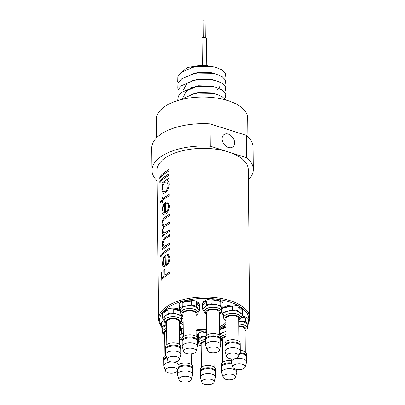 <?xml version="1.0" encoding="UTF-8"?>
<svg xmlns="http://www.w3.org/2000/svg" width="405" height="405" viewBox="0 0 405 405"><rect width="100%" height="100%" fill="white"/><g stroke="black" fill="none" stroke-linecap="round" stroke-linejoin="round"><path stroke-width="0.61" d="M238.828 356.339L240.19 351.737A7.599 3.589 179.4 0 0 240.261 351.221L240.211 346.29A7.599 3.589 179.4 0 0 229.22 343.182A7.599 3.589 179.4 0 0 225.013 346.447L225.069 351.378A7.599 3.589 179.4 0 0 225.15 351.894L226.608 356.466A6.176 2.916 179.4 0 0 227.19 357.326A6.176 2.916 179.4 0 0 235.467 358.572A6.176 2.916 179.4 0 0 238.828 356.339A6.176 2.916 179.4 0 0 238.236 354.633A6.176 2.916 179.4 0 0 229.959 353.393A6.176 2.916 179.4 0 0 226.608 356.466M179.445 359.513L180.802 354.912A7.599 3.589 179.4 0 0 180.878 354.395L180.827 349.464A7.599 3.589 179.4 0 0 177.42 346.518A7.599 3.589 179.4 0 0 169.614 346.417A7.599 3.589 179.4 0 0 165.63 349.626L165.68 354.557A7.599 3.589 179.4 0 0 165.766 355.069L167.224 359.64A6.176 2.916 179.4 0 0 169.923 361.619A6.176 2.916 179.4 0 0 178.478 360.728A6.176 2.916 179.4 0 0 179.445 359.513A6.176 2.916 179.4 0 0 176.737 356.699A6.176 2.916 179.4 0 0 168.181 357.59A6.176 2.916 179.4 0 0 167.224 359.64M191.266 379.586A6.176 2.916 179.4 0 0 189.398 377.08A6.176 2.916 179.4 0 0 180.67 377.257A6.176 2.916 179.4 0 0 179.045 379.713A6.176 2.916 179.4 0 0 180.898 381.378A6.176 2.916 179.4 0 0 189.626 381.201A6.176 2.916 179.4 0 0 191.266 379.586L192.623 374.984A7.599 3.589 179.4 0 0 192.699 374.468L192.648 369.537A7.599 3.589 179.4 0 0 187.849 366.257A7.599 3.589 179.4 0 0 179.536 367.188A7.599 3.589 179.4 0 0 178.382 367.948M219.414 350.188L220.776 345.587A7.599 3.589 179.4 0 0 220.846 345.07L220.796 340.139A7.599 3.589 179.4 0 0 214.726 336.687A7.599 3.589 179.4 0 0 206.231 338.843A7.599 3.589 179.4 0 0 205.603 340.296L205.654 345.227A7.599 3.589 179.4 0 0 205.74 345.743L207.193 350.315A6.176 2.916 179.4 0 0 210.838 352.527A6.176 2.916 179.4 0 0 218.963 350.948A6.176 2.916 179.4 0 0 219.414 350.188A6.176 2.916 179.4 0 0 215.764 347.136A6.176 2.916 179.4 0 0 207.638 348.715A6.176 2.916 179.4 0 0 207.193 350.315M231.857 363.882A7.599 3.589 179.4 0 0 221.53 367.335L221.581 372.266A7.599 3.589 179.4 0 0 221.662 372.782L223.12 377.354A6.176 2.916 179.4 0 0 224.264 378.645A6.176 2.916 179.4 0 0 232.9 379.186A6.176 2.916 179.4 0 0 235.34 377.227A6.176 2.916 179.4 0 0 234.191 375.096A6.176 2.916 179.4 0 0 225.555 374.554A6.176 2.916 179.4 0 0 223.12 377.354M214.073 382.188L215.435 377.587A7.599 3.589 179.4 0 0 215.49 377.308A7.599 3.589 179.4 0 0 215.506 377.07L215.455 372.139A7.599 3.589 179.4 0 0 208.069 368.631A7.599 3.589 179.4 0 0 200.273 372.063A7.599 3.589 179.4 0 0 200.257 372.301L200.313 377.232A7.599 3.589 179.4 0 0 200.394 377.743L201.852 382.32A6.176 2.916 179.4 0 0 207.583 384.75A6.176 2.916 179.4 0 0 214.073 382.188A6.176 2.916 179.4 0 0 214.118 381.961A6.176 2.916 179.4 0 0 208.337 378.918A6.176 2.916 179.4 0 0 201.796 381.707A6.176 2.916 179.4 0 0 201.852 382.32M195.959 351.439L197.321 346.837A7.599 3.589 179.4 0 0 197.397 346.321L197.346 341.39A7.599 3.589 179.4 0 0 197.032 340.392A7.599 3.589 179.4 0 0 188.639 337.927A7.599 3.589 179.4 0 0 182.149 341.552L182.199 346.483A7.599 3.589 179.4 0 0 182.285 346.999L183.743 351.57A6.176 2.916 179.4 0 0 183.926 351.96A6.176 2.916 179.4 0 0 191.6 353.869A6.176 2.916 179.4 0 0 195.959 351.439A6.176 2.916 179.4 0 0 195.767 350.209A6.176 2.916 179.4 0 0 188.092 348.3A6.176 2.916 179.4 0 0 183.743 351.57M177.587 370.631A6.176 2.916 179.4 0 0 177.608 369.892A6.176 2.916 179.4 0 0 170.773 367.381A6.176 2.916 179.4 0 0 165.341 370.656A6.176 2.916 179.4 0 0 165.367 370.757A6.176 2.916 179.4 0 0 172.171 373.167A6.176 2.916 179.4 0 0 177.587 370.631L178.949 366.029A7.599 3.589 179.4 0 0 179.02 365.512L178.969 360.582A7.599 3.589 179.4 0 0 178.949 360.323M245.116 367.016A6.176 2.916 179.4 0 0 240.443 363.811A6.176 2.916 179.4 0 0 233.002 366.029A6.176 2.916 179.4 0 0 232.895 367.143A6.176 2.916 179.4 0 0 237.563 369.512A6.176 2.916 179.4 0 0 245.005 367.294A6.176 2.916 179.4 0 0 245.116 367.016L246.478 362.414A7.599 3.589 179.4 0 0 246.549 361.898L246.498 356.967A7.599 3.589 179.4 0 0 240.676 353.54A7.599 3.589 179.4 0 0 239.674 353.469M166.663 357.883A7.599 3.589 179.4 0 0 163.777 360.739L163.828 365.669A7.599 3.589 179.4 0 0 163.914 366.186L165.367 370.757M223.935 312.047L223.894 308.033A10.13 4.789 179.4 0 1 227.716 306.428A10.13 4.789 179.4 0 1 232.673 305.891L232.713 309.911L223.935 312.047A10.13 4.789 179.4 0 0 222.158 314.574L222.117 310.554A10.13 4.789 179.4 0 0 222.107 310.782A10.13 4.789 179.4 0 0 222.122 311.015M248.65 320.547A44.575 21.065 179.4 0 0 240.479 306.939A10.13 4.789 179.4 0 0 227.711 305.537A10.13 4.789 179.4 0 0 222.952 307.937M222.558 308.438A10.13 4.789 179.4 0 0 222.097 309.891L222.107 310.782M241.046 317.505L241.015 314.604A8.738 4.131 179.4 0 0 228.379 311.03A8.738 4.131 179.4 0 0 223.545 314.786L223.575 317.687A8.738 4.131 -0.6 0 1 228.41 313.936A8.738 4.131 -0.6 0 1 241.046 317.505A8.738 4.131 -0.6 0 1 239.709 319.732L238.793 320.431A7.472 3.529 179.4 0 0 237.765 316.249A7.472 3.529 179.4 0 0 228.987 315.581A7.472 3.529 179.4 0 0 225.889 320.558L224.957 319.889A8.738 4.131 -0.6 0 1 223.575 317.687M238.97 341.268L238.778 318.649A6.455 3.053 179.4 0 0 229.443 316.006A6.455 3.053 179.4 0 0 225.869 318.786L226.147 341.405M240.15 345.865A7.599 3.589 179.4 0 0 240.2 345.435L240.175 343.187A7.599 3.589 179.4 0 0 229.19 340.078A7.599 3.589 179.4 0 0 224.983 343.344L225.008 345.597A7.599 3.589 179.4 0 0 225.064 346.022M240.2 345.435A7.599 3.589 179.4 0 0 229.215 342.331A7.599 3.589 179.4 0 0 225.008 345.597M240.261 351.221A7.599 3.589 179.4 0 0 229.276 348.113A7.599 3.589 179.4 0 0 225.069 351.378M202.434 65.337L202.151 38.379A2.152 1.018 -0.6 0 1 202.53 37.797A2.152 1.018 -0.6 0 1 204.935 37.382A2.152 1.018 -0.6 0 1 206.454 38.333L206.742 65.64M203.33 37.457L203.153 20.513A0.962 0.456 -0.6 0 1 203.325 20.25A0.962 0.456 -0.6 0 1 204.398 20.063A0.962 0.456 -0.6 0 1 205.077 20.493L205.254 37.437M179.921 309.481A10.13 4.789 179.4 0 0 178.438 308.924A10.13 4.789 179.4 0 0 163.63 311.05A44.575 21.065 179.4 0 0 160.866 324.78M180.686 310.757A10.13 4.789 179.4 0 0 178.448 309.815A10.13 4.789 179.4 0 0 173.659 309.076L180.691 311.217M181.87 314.822L181.88 315.586L173.699 313.095L173.659 309.076M181.648 319.14L182.994 318.168A10.13 4.789 179.4 0 0 183.025 317.768A10.13 4.789 179.4 0 0 181.88 315.586M181.663 320.684L181.632 317.783A8.738 4.131 179.4 0 0 177.719 314.391A8.738 4.131 179.4 0 0 168.743 314.275A8.738 4.131 179.4 0 0 164.162 317.966L164.192 320.866A8.738 4.131 -0.6 0 1 168.774 317.176A8.738 4.131 -0.6 0 1 177.749 317.292A8.738 4.131 -0.6 0 1 181.663 320.684A8.738 4.131 -0.6 0 1 180.326 322.912L179.41 323.605A7.472 3.529 179.4 0 0 177.061 318.912A7.472 3.529 179.4 0 0 167.791 319.373A7.472 3.529 179.4 0 0 166.506 323.737L165.574 323.063A8.738 4.131 -0.6 0 1 164.192 320.866M179.587 344.447L179.395 321.823A6.455 3.053 179.4 0 0 176.504 319.317A6.455 3.053 179.4 0 0 169.867 319.231A6.455 3.053 179.4 0 0 166.485 321.96L166.764 344.584M180.767 349.039A7.599 3.589 179.4 0 0 180.817 348.614L180.792 346.361A7.599 3.589 179.4 0 0 177.39 343.415A7.599 3.589 179.4 0 0 169.584 343.313A7.599 3.589 179.4 0 0 165.599 346.523L165.62 348.771A7.599 3.589 179.4 0 0 165.68 349.196M180.817 348.614A7.599 3.589 179.4 0 0 177.415 345.667A7.599 3.589 179.4 0 0 169.609 345.566A7.599 3.589 179.4 0 0 165.62 348.771M180.878 354.395A7.599 3.589 179.4 0 0 177.476 351.449A7.599 3.589 179.4 0 0 169.67 351.348A7.599 3.589 179.4 0 0 165.68 354.557M183.181 328.308A10.13 4.789 179.4 0 0 180.382 328.728M183.242 333.219A10.13 4.789 179.4 0 0 181.663 333.401L181.622 329.386A10.13 4.789 179.4 0 0 180.392 329.619M183.252 333.882A8.738 4.131 179.4 0 0 179.506 334.672M179.526 337.573A8.738 4.131 -0.6 0 1 182.913 336.823M182.118 338.676A7.472 3.529 179.4 0 0 179.547 339.476M182.123 339.198A6.455 3.053 179.4 0 0 180.078 339.896A6.455 3.053 179.4 0 0 179.552 340.2M192.588 369.112A7.599 3.589 179.4 0 0 192.638 368.682L192.613 366.434A7.599 3.589 179.4 0 0 187.814 363.148A7.599 3.589 179.4 0 0 179.506 364.085A7.599 3.589 179.4 0 0 179.01 364.363M192.638 368.682A7.599 3.589 179.4 0 0 187.839 365.401A7.599 3.589 179.4 0 0 179.531 366.338A7.599 3.589 179.4 0 0 178.711 366.829M192.699 374.468A7.599 3.589 179.4 0 0 187.9 371.188A7.599 3.589 179.4 0 0 179.592 372.119A7.599 3.589 179.4 0 0 177.501 374.625A7.599 3.589 179.4 0 0 177.587 375.141L179.045 379.713M242.367 310.574A10.13 4.789 179.4 0 0 237.983 306.686L242.357 310.802A10.13 4.789 179.4 0 0 242.367 310.574L242.357 309.678A10.13 4.789 179.4 0 0 240.479 306.939A44.575 21.065 179.4 0 0 215.354 298.981A10.13 4.789 179.4 0 0 203.528 301.801A10.13 4.789 179.4 0 0 202.687 303.74L202.697 304.631A10.13 4.789 179.4 0 1 203.538 302.692A10.13 4.789 179.4 0 1 206.651 300.783L206.697 304.798L202.784 309.081A10.13 4.789 179.4 0 0 204.155 311.06M202.784 309.081L202.743 305.066A10.13 4.789 179.4 0 1 202.697 304.631M221.636 311.354L221.606 308.453A8.738 4.131 179.4 0 0 214.625 304.484A8.738 4.131 179.4 0 0 204.854 306.965A8.738 4.131 179.4 0 0 204.13 308.635L204.16 311.536A8.738 4.131 -0.6 0 1 204.884 309.865A8.738 4.131 -0.6 0 1 214.655 307.385A8.738 4.131 -0.6 0 1 221.636 311.354A8.738 4.131 -0.6 0 1 220.912 313.024A8.738 4.131 -0.6 0 1 220.295 313.581L219.383 314.28A7.472 3.529 179.4 0 0 219.763 313.916A7.472 3.529 179.4 0 0 215.89 309.298A7.472 3.529 179.4 0 0 206.059 311.207A7.472 3.529 179.4 0 0 206.474 314.407L205.548 313.738A8.738 4.131 -0.6 0 1 204.16 311.536M219.556 335.117L219.368 312.498A6.455 3.053 179.4 0 0 214.21 309.562A6.455 3.053 179.4 0 0 206.99 311.394A6.455 3.053 179.4 0 0 206.454 312.63L206.737 335.254M220.74 339.714A7.599 3.589 179.4 0 0 220.786 339.284L220.765 337.031A7.599 3.589 179.4 0 0 214.696 333.583A7.599 3.589 179.4 0 0 206.201 335.74A7.599 3.589 179.4 0 0 205.568 337.193L205.593 339.446A7.599 3.589 179.4 0 0 205.649 339.871M220.786 339.284A7.599 3.589 179.4 0 0 214.721 335.836A7.599 3.589 179.4 0 0 206.221 337.988A7.599 3.589 179.4 0 0 205.593 339.446A8.738 4.131 -0.6 0 0 198.835 343.268A8.738 4.131 -0.6 0 0 198.82 343.541A8.738 4.131 -0.6 0 0 200.207 345.738L201.133 346.417M220.846 345.07A7.599 3.589 179.4 0 0 214.782 341.617A7.599 3.589 179.4 0 0 206.282 343.774A7.599 3.589 179.4 0 0 205.654 345.227M225.96 326.096A10.13 4.789 179.4 0 0 221.52 327.377A10.13 4.789 179.4 0 0 219.505 328.784M226.025 331.366L219.581 333.669A10.13 4.789 179.4 0 0 219.545 333.705M219.581 333.669L219.535 329.655A10.13 4.789 179.4 0 1 225.97 326.987M226.025 331.69A8.738 4.131 179.4 0 0 220.062 335.548M222.401 341.455L221.474 340.777A8.738 4.131 -0.6 0 1 220.796 340.185M220.76 336.96A8.738 4.131 -0.6 0 1 226.061 334.591M226.086 336.342A7.472 3.529 179.4 0 0 222.401 341.45M226.091 336.864A6.455 3.053 179.4 0 0 222.38 339.673L222.664 362.293M231.341 360.703A7.599 3.589 179.4 0 0 221.494 364.232L221.52 366.484A7.599 3.589 179.4 0 0 221.576 366.91M231.574 362.986A7.599 3.589 179.4 0 0 221.52 366.484M235.34 377.227L236.702 372.625A7.599 3.589 179.4 0 0 236.773 372.109A7.599 3.589 179.4 0 0 235.285 370.003A7.599 3.589 179.4 0 0 226.78 368.798A7.599 3.589 179.4 0 0 221.581 372.266M196.055 330.358A24.315 11.492 -0.6 0 0 206.504 330.88A24.315 11.492 -0.6 0 0 206.682 330.87A10.13 4.789 179.4 0 0 206.504 330.88A10.13 4.789 179.4 0 0 197.362 335.426A10.13 4.789 179.4 0 0 197.346 335.745L197.351 336.636A10.13 4.789 179.4 0 0 198.339 338.661L198.936 334.029A10.13 4.789 179.4 0 0 197.372 336.322A10.13 4.789 179.4 0 0 197.351 336.636M198.936 334.029L198.977 338.048L198.379 342.681L198.339 338.661M205.791 336.317L203.173 336.261A10.13 4.789 179.4 0 0 198.977 338.048M203.173 336.261L203.128 332.242A10.13 4.789 179.4 0 1 206.692 331.766M205.694 336.525A8.738 4.131 179.4 0 0 198.804 340.367A8.738 4.131 179.4 0 0 198.789 340.64L198.82 343.541M205.613 341.172A7.472 3.529 179.4 0 0 200.11 344.412A7.472 3.529 179.4 0 0 201.133 346.412M205.619 341.673A6.455 3.053 179.4 0 0 201.123 344.432A6.455 3.053 179.4 0 0 201.113 344.635L201.391 367.259M215.399 371.714A7.599 3.589 179.4 0 0 215.43 371.527A7.599 3.589 179.4 0 0 215.445 371.289L215.425 369.036A7.599 3.589 179.4 0 0 208.038 365.528A7.599 3.589 179.4 0 0 200.242 368.96A7.599 3.589 179.4 0 0 200.227 369.198L200.252 371.451A7.599 3.589 179.4 0 0 200.308 371.876M215.445 371.289A7.599 3.589 179.4 0 0 208.064 367.781A7.599 3.589 179.4 0 0 200.267 371.213A7.599 3.589 179.4 0 0 200.252 371.451M215.506 377.07A7.599 3.589 179.4 0 0 208.124 373.562A7.599 3.589 179.4 0 0 200.323 376.994A7.599 3.589 179.4 0 0 200.313 377.232M198.177 312.128A10.13 4.789 179.4 0 0 199.306 310.751L199.265 306.732A10.13 4.789 179.4 0 0 199.503 305.674L199.493 304.783A10.13 4.789 179.4 0 0 199.078 303.451A10.13 4.789 179.4 0 0 185.004 300.601A10.13 4.789 179.4 0 0 179.233 304.995L179.243 305.886A10.13 4.789 179.4 0 0 179.501 306.939M199.503 305.674A10.13 4.789 179.4 0 0 199.088 304.342A10.13 4.789 179.4 0 0 196.481 302.312L199.265 306.732M198.182 312.609L198.151 309.709A8.738 4.131 179.4 0 0 197.792 308.559A8.738 4.131 179.4 0 0 188.138 305.724A8.738 4.131 179.4 0 0 180.681 309.891L180.711 312.792A8.738 4.131 -0.6 0 1 188.168 308.625A8.738 4.131 -0.6 0 1 197.822 311.46A8.738 4.131 -0.6 0 1 198.182 312.609A8.738 4.131 -0.6 0 1 196.845 314.837L195.929 315.53A7.472 3.529 179.4 0 0 196.622 312.756A7.472 3.529 179.4 0 0 187.338 310.448A7.472 3.529 179.4 0 0 182.296 314.877A7.472 3.529 179.4 0 0 183.025 315.662L182.093 314.994A8.738 4.131 -0.6 0 1 181.07 313.941A8.738 4.131 -0.6 0 1 180.711 312.792M196.106 336.373L195.914 313.753A6.455 3.053 179.4 0 0 195.645 312.898A6.455 3.053 179.4 0 0 188.512 310.807A6.455 3.053 179.4 0 0 182.999 313.885L183.283 336.509M197.286 340.964A7.599 3.589 179.4 0 0 197.336 340.539L197.311 338.286A7.599 3.589 179.4 0 0 196.997 337.289A7.599 3.589 179.4 0 0 188.603 334.824A7.599 3.589 179.4 0 0 182.118 338.448L182.139 340.701A7.599 3.589 179.4 0 0 182.199 341.126M197.336 340.539A7.599 3.589 179.4 0 0 197.022 339.542A7.599 3.589 179.4 0 0 188.629 337.076A7.599 3.589 179.4 0 0 182.139 340.701M197.397 346.321A7.599 3.589 179.4 0 0 197.083 345.323A7.599 3.589 179.4 0 0 188.69 342.858A7.599 3.589 179.4 0 0 182.199 346.483M183.146 325.392A24.315 11.492 -0.6 0 1 180.751 322.719A10.13 4.789 179.4 0 0 180.686 322.608A24.315 11.492 -0.6 0 0 180.751 322.719A10.13 4.789 179.4 0 1 181.121 323.97L181.131 324.866A10.13 4.789 179.4 0 0 180.265 322.957M179.805 331.32A10.13 4.789 179.4 0 0 180.402 330.738L180.362 326.724A10.13 4.789 179.4 0 0 181.131 324.866M179.471 330.683A8.738 4.131 -0.6 0 1 179.81 331.796L179.779 328.895A8.738 4.131 179.4 0 0 179.445 327.792M179.81 331.796A8.738 4.131 -0.6 0 1 179.491 332.925M166.42 357.124A7.599 3.589 179.4 0 0 163.767 359.888A7.599 3.589 179.4 0 0 163.822 360.313M179.02 365.512A7.599 3.589 179.4 0 0 173.117 362.075M171.831 362.004A7.599 3.589 179.4 0 0 170.566 362.029A7.599 3.589 179.4 0 0 163.828 365.669M186.74 83.997L183.541 89.596M224.962 98.977L225.813 93.773L222.294 90.047L215.662 87.298L210.605 86.26L198.511 86.169L196.653 86.503L186.811 90.69L183.612 96.294M224.755 78.889L225.6 73.69L222.082 69.959L215.455 67.21L207.947 65.818A18.235 8.616 179.4 0 0 200.576 65.357L198.293 65.635L190.77 67.726M207.947 65.818L198.298 66.081L195.433 66.643M215.288 73.847L212.007 72.753L198.364 72.328L190.841 74.424M224.821 85.587L225.671 80.382L222.153 76.656L215.526 73.907L210.468 72.865L198.369 72.778L194.314 73.563L181.642 78.823L177.891 83.4L177.77 88.315L178.271 89.424M215.359 80.539L212.078 79.451L198.435 79.026L190.912 81.121M216.756 90.168L218.098 89.227M218.963 88.376L219.971 85.87M224.891 92.284L225.742 87.08L222.223 83.349L215.597 80.605L210.539 79.562L198.44 79.471L194.385 80.261L181.713 85.516L177.962 90.097L177.841 95.008L178.342 96.122M215.43 87.237L212.149 86.149L198.506 85.723L190.983 87.814M215.5 93.935L212.215 92.841L198.577 92.416L191.054 94.512M225.625 99.949L222.011 96.522L215.733 93.995L212.939 93.373L210.676 92.953L198.582 92.866L195.716 93.423M156.689 137.649L156.492 119.065A45.588 21.541 -0.6 0 1 164.516 106.687A45.588 21.541 -0.6 0 1 215.495 97.889A45.588 21.541 -0.6 0 1 247.663 118.113L247.86 136.693M222.917 304.854A10.13 4.789 179.4 0 0 222.958 304.418L222.947 303.527A10.13 4.789 179.4 0 0 215.354 298.981A44.575 21.065 179.4 0 0 185.004 300.601A44.575 21.065 179.4 0 0 167.457 307.825A44.575 21.065 179.4 0 0 163.63 311.05A10.13 4.789 179.4 0 0 162.714 313.07L162.764 317.981A10.13 4.789 179.4 0 0 163.914 320.158L164.182 320.244M161.013 325.853A45.588 21.541 -0.6 0 1 158.588 319.049A45.588 21.541 -0.6 0 1 166.612 306.666A45.588 21.541 -0.6 0 1 217.591 297.872A45.588 21.541 -0.6 0 1 249.758 318.092A45.588 21.541 -0.6 0 1 248.331 323.565M197.331 340.332A44.575 21.065 179.4 0 0 198.354 340.392M199.28 308.245A24.315 11.492 -0.6 0 1 202.773 308.002M221.636 311.318A24.315 11.492 -0.6 0 1 222.127 311.561M225.934 324.415A24.315 11.492 -0.6 0 1 224.213 325.807A24.315 11.492 -0.6 0 1 221.52 327.377A24.315 11.492 -0.6 0 1 219.5 328.263M219.485 326.744A23.303 11.011 179.4 0 0 223.373 324.653A23.303 11.011 179.4 0 0 225.909 322.355M161.048 257.038L160.572 256.355L161.023 254.431L161.438 255.125L160.952 257.023L160.476 256.34L161.149 254.284M160.881 272.95A45.588 21.541 179.4 0 1 161.529 272.145L161.595 278.351A45.588 21.541 179.4 0 1 163.944 276.007L163.878 269.801A45.588 21.541 179.4 0 1 164.789 269.052L164.855 275.258A45.588 21.541 179.4 0 1 166.273 274.21A45.588 21.541 179.4 0 1 170.004 271.947L170.019 273.35A45.588 21.541 179.4 0 0 166.288 275.613A45.588 21.541 179.4 0 0 160.957 280.564L160.972 272.97A45.487 21.495 179.4 0 1 161.529 272.271M166.187 265.984L163.691 266.611C162.931 266.156 162.547 265.007 162.547 263.174L163.66 257.499L165.999 254.426L166.172 264.592C167.862 263.225 168.794 261.25 168.961 258.658C168.9 256.821 168.318 255.757 167.214 255.474L167.65 253.95L168.171 254.082L170.009 257.909C169.776 261.387 168.505 264.08 166.187 265.984M164.035 266.753L163.782 266.637C163.023 266.176 162.638 265.027 162.638 263.194L163.752 257.519L166.085 254.451M162.542 253.231A45.588 21.541 179.4 0 1 166.025 250.376A45.588 21.541 179.4 0 1 169.751 248.113L169.766 249.515A45.588 21.541 179.4 0 0 166.04 251.778A45.588 21.541 179.4 0 0 162.557 254.634L162.633 253.252A45.487 21.495 179.4 0 1 166.106 250.401A45.487 21.495 179.4 0 1 169.756 248.184M162.491 248.427A45.588 21.541 179.4 0 1 163.564 247.435C162.775 247.06 162.37 245.977 162.349 244.18C162.476 240.778 163.544 238.444 165.549 237.188A45.588 21.541 179.4 0 1 165.883 236.955A45.588 21.541 179.4 0 1 169.614 234.692L169.629 236.095A45.588 21.541 179.4 0 0 165.898 238.358A45.588 21.541 179.4 0 0 165.858 238.383L164.273 239.735L163.063 243.744L164.157 246.24L166.749 245.045A45.588 21.541 179.4 0 1 169.705 243.304L169.715 244.706A45.588 21.541 179.4 0 0 165.989 246.969A45.588 21.541 179.4 0 0 162.506 249.829L162.582 248.447A45.487 21.495 179.4 0 1 163.65 247.455C162.861 247.08 162.461 245.997 162.44 244.2C162.567 240.798 163.635 238.469 165.635 237.214A45.487 21.495 179.4 0 1 165.964 236.981A45.487 21.495 179.4 0 1 169.614 234.763M162.354 235.204A45.588 21.541 179.4 0 1 163.382 234.252L162.526 233.437L162.213 231.366L163.62 226.41C162.683 226.329 162.187 225.377 162.132 223.545C162.278 220.416 163.271 218.275 165.113 217.12A45.588 21.541 179.4 0 1 165.67 216.726A45.588 21.541 179.4 0 1 169.401 214.463L169.417 215.865A45.588 21.541 179.4 0 0 165.685 218.128A45.588 21.541 179.4 0 0 165.129 218.523C163.736 219.272 162.977 220.801 162.845 223.109L163.792 225.291L166.318 224.152A45.588 21.541 179.4 0 1 169.482 222.274L169.498 223.676A45.588 21.541 179.4 0 0 165.766 225.939A45.588 21.541 179.4 0 0 165.448 226.162C163.954 226.901 163.114 228.491 162.926 230.931L163.883 233.103L166.161 232.121A45.588 21.541 179.4 0 1 169.563 230.086L169.579 231.488A45.588 21.541 179.4 0 0 165.847 233.751A45.588 21.541 179.4 0 0 162.37 236.606L162.445 235.224A45.487 21.495 179.4 0 1 163.473 234.272L162.618 233.457L162.309 231.387L163.711 226.43C162.775 226.349 162.278 225.393 162.223 223.565C162.375 220.431 163.367 218.29 165.2 217.146A45.487 21.495 179.4 0 1 165.756 216.751A45.487 21.495 179.4 0 1 169.401 214.534M163.711 226.43L163.412 226.37M165.64 213.906L163.149 214.534C162.385 214.078 162.005 212.929 162.005 211.096L163.119 205.416L165.453 202.348L165.625 212.514C167.316 211.147 168.247 209.172 168.414 206.58C168.358 204.738 167.776 203.68 166.668 203.396L167.103 201.872L167.624 202.004L169.462 205.831C169.234 209.309 167.959 212.002 165.64 213.906M163.488 214.675L163.235 214.559C162.476 214.098 162.096 212.949 162.096 211.116L163.205 205.441L165.539 202.373M159.98 201.847A45.588 21.541 179.4 0 1 161.98 199.554L161.959 197.549A45.588 21.541 179.4 0 1 162.678 196.87L162.699 198.875A45.588 21.541 179.4 0 1 165.463 196.693A45.588 21.541 179.4 0 1 169.189 194.43L169.204 195.833A45.588 21.541 179.4 0 0 165.478 198.096A45.588 21.541 179.4 0 0 162.714 200.278L162.734 202.282A45.588 21.541 179.4 0 0 162.015 202.956L161.995 200.956A45.588 21.541 179.4 0 0 159.995 203.249L160.076 201.862A45.487 21.495 179.4 0 1 162.071 199.574L162.051 197.569A45.487 21.495 179.4 0 1 162.678 196.972M161.813 183.526A45.588 21.541 179.4 0 1 165.291 180.67A45.588 21.541 179.4 0 1 169.022 178.408L169.037 179.81A45.588 21.541 179.4 0 0 167.579 180.625C168.652 181.232 169.204 182.488 169.239 184.391C168.991 187.9 167.721 190.659 165.417 192.674L163.342 193.433L161.777 189.646L162.926 183.916A45.588 21.541 179.4 0 0 161.828 184.928L161.904 183.546A45.487 21.495 179.4 0 1 165.377 180.696A45.487 21.495 179.4 0 1 169.022 178.478M159.767 181.42A45.588 21.541 179.4 0 1 165.245 176.261A45.588 21.541 179.4 0 1 168.976 173.998L168.991 175.4A45.588 21.541 179.4 0 0 165.26 177.663A45.588 21.541 179.4 0 0 159.783 182.822L159.864 181.435A45.487 21.495 179.4 0 1 165.331 176.291A45.487 21.495 179.4 0 1 168.976 174.074M159.722 177.01A45.588 21.541 179.4 0 1 165.2 171.857A45.588 21.541 179.4 0 1 168.931 169.594L168.946 170.996A45.588 21.541 179.4 0 0 165.215 173.259A45.588 21.541 179.4 0 0 159.737 178.413L159.818 177.025A45.487 21.495 179.4 0 1 165.286 171.882A45.487 21.495 179.4 0 1 168.931 169.665M249.758 318.092L248.204 169.447A45.588 21.541 179.4 0 0 228.445 151.961A45.588 21.541 179.4 0 0 165.058 158.021A45.588 21.541 179.4 0 0 157.034 170.399L158.588 319.049M165.564 212.564L165.711 212.539C167.397 211.177 168.323 209.203 168.49 206.611C168.434 204.768 167.852 203.71 166.749 203.426L167.184 201.898L167.665 202.019M166.106 264.642L166.258 264.617C167.943 263.255 168.87 261.281 169.037 258.689C168.981 256.851 168.399 255.788 167.295 255.504L167.731 253.975L168.212 254.097M170.004 272.018A45.487 21.495 179.4 0 0 166.354 274.236A45.487 21.495 179.4 0 0 164.941 275.284L164.855 275.258M164.202 246.25L164.886 246.23L166.83 245.071A45.487 21.495 179.4 0 1 169.705 243.375M163.838 225.302L166.399 224.178A45.487 21.495 179.4 0 1 169.482 222.345M163.929 233.113L166.242 232.151A45.487 21.495 179.4 0 1 169.563 230.156M169.194 194.501A45.487 21.495 179.4 0 0 165.544 196.719A45.487 21.495 179.4 0 0 162.79 198.895L162.699 198.875M163.752 191.879L165.488 191.287C167.174 189.707 168.095 187.591 168.262 184.943L166.784 181.891M151.966 170.454L151.733 148.134A50.655 23.936 -0.6 0 1 160.648 134.379A50.655 23.936 -0.6 0 1 210.023 123.879L246.407 135.407A50.655 23.936 -0.6 0 1 253.034 147.076L253.267 169.391A50.655 23.936 179.4 0 0 246.64 157.727L210.256 146.2A50.655 23.936 179.4 0 0 160.881 156.7A50.655 23.936 179.4 0 0 151.966 170.454A50.655 23.936 179.4 0 0 157.14 180.832M210.256 146.2L210.023 123.879M228.263 134.106A7.599 5.498 -124.8 0 1 234.125 140.181A7.599 5.498 -124.8 0 1 232.667 147.04A7.599 5.498 -124.8 0 1 228.4 147.496A7.599 5.498 -124.8 0 1 222.537 141.426A7.599 5.498 -124.8 0 1 223.995 134.566A7.599 5.498 -124.8 0 1 228.263 134.106M168.186 184.913L166.738 181.87L165.068 182.24C163.382 183.774 162.521 186.011 162.486 188.948L163.701 191.864L165.402 191.261C167.093 189.677 168.019 187.561 168.186 184.913L168.262 184.943M246.549 361.898A7.599 3.589 179.4 0 0 240.727 358.471A7.599 3.589 179.4 0 0 231.356 362.06A7.599 3.589 179.4 0 0 231.442 362.571L232.895 367.143M246.442 356.542A7.599 3.589 179.4 0 0 246.488 356.117A7.599 3.589 179.4 0 0 240.666 352.689A7.599 3.589 179.4 0 0 239.922 352.628M246.488 356.117L246.468 353.864A7.599 3.589 179.4 0 0 240.641 350.436A7.599 3.589 179.4 0 0 240.251 350.401M245.258 351.95L245.071 329.326A6.455 3.053 179.4 0 0 240.119 326.415A6.455 3.053 179.4 0 0 238.844 326.339M238.823 324.147A8.738 4.131 -0.6 0 1 240.641 324.243A8.738 4.131 -0.6 0 1 247.339 328.187A8.738 4.131 -0.6 0 1 245.997 330.414L245.086 331.108A7.472 3.529 179.4 0 0 240.357 325.944A7.472 3.529 179.4 0 0 238.839 325.863M247.339 328.187L247.308 325.281A8.738 4.131 179.4 0 0 240.61 321.342A8.738 4.131 179.4 0 0 238.798 321.246M248.316 322.507A10.13 4.789 179.4 0 0 248.66 321.251L248.65 320.36A10.13 4.789 179.4 0 0 242.013 315.94M247.313 326.035L248.336 324.02A10.13 4.789 179.4 0 0 245.41 321.788L245.364 317.768A10.13 4.789 179.4 0 0 241.365 316.74M248.336 324.02L248.29 320.001A10.13 4.789 179.4 0 1 248.66 321.251M245.41 321.788L238.798 321.089M245.364 317.768L241.046 317.312M162.714 210.347L163.316 212.777L164.683 213.05L164.597 204.383C163.326 206.023 162.699 208.008 162.714 210.347M163.256 262.425L163.863 264.855L165.23 265.128L165.139 256.461C163.873 258.101 163.245 260.086 163.256 262.425M163.848 213.106L164.683 213.05M164.769 213.076L164.597 204.383M164.395 265.184L165.23 265.128M165.316 265.154L165.139 256.461M246.407 135.407L246.64 157.727M248.311 179.881A50.655 23.936 179.4 0 0 253.267 169.391M159.828 178.286L159.818 177.025M159.874 182.695L159.864 181.435M161.919 184.842L161.904 183.546M163.387 193.448L161.868 189.667L162.926 183.916M160.091 203.123L160.076 201.862M162.106 202.87L161.995 200.956M163.534 214.685L163.235 214.559M162.461 236.52L162.445 235.224M164.081 266.763L163.782 266.637M162.648 254.548L162.633 253.252M162.597 249.738L162.582 248.447M164.789 269.143A45.487 21.495 179.4 0 0 163.964 269.821L164.03 276.033A45.487 21.495 179.4 0 0 161.686 278.372L161.595 278.351M161.053 280.442L160.972 272.97M181.546 321.378A23.303 11.011 179.4 0 0 183.121 323.458M196.04 328.956A23.303 11.011 179.4 0 0 206.661 329.498M164.187 320.583A10.13 4.789 179.4 0 0 160.861 324.182L160.871 325.078A10.13 4.789 179.4 0 0 161.676 326.916M212.66 66.587L197.215 66.359L194.243 66.871L181.577 72.125L177.82 76.702L177.699 81.618L178.205 82.726M212.726 73.285L197.286 73.057L194.314 73.563M212.797 79.977L197.356 79.755L194.385 80.261M212.868 86.675L197.427 86.447L194.451 86.953L181.784 92.213L178.286 96.228L177.613 100.612M212.939 93.373L197.498 93.145L194.522 93.651L181.855 98.906L180.929 99.676M200.576 65.357L187.733 67.427L180.615 72.925M165.792 355.15A7.599 3.589 179.4 0 0 163.742 357.635L163.767 359.888M166.592 330.85A6.455 3.053 179.4 0 0 164.627 333.077L164.911 355.696M166.587 330.222A7.472 3.529 179.4 0 0 164.648 334.854L163.721 334.181A8.738 4.131 -0.6 0 1 162.334 331.978A8.738 4.131 -0.6 0 1 166.561 328.389M166.526 325.488A8.738 4.131 179.4 0 0 162.304 329.078L162.334 331.978M180.362 326.724L179.577 323.479M180.402 330.738L179.435 326.739M166.521 325.053L165.164 325.134L165.139 322.709M165.164 325.134A10.13 4.789 179.4 0 0 161.681 327.235L161.635 323.215A10.13 4.789 179.4 0 0 160.871 325.078M161.681 327.235L162.314 329.857M199.306 310.751L196.521 306.327L196.481 302.312M191.56 301.087A10.13 4.789 179.4 0 0 182.154 302.484L191.56 301.087L191.6 305.107L182.194 306.499L182.154 302.484M182.194 306.499A10.13 4.789 179.4 0 0 179.521 308.848L179.481 304.828A10.13 4.789 179.4 0 0 179.243 305.886M179.521 308.848L180.686 310.691M196.521 306.327A10.13 4.789 179.4 0 0 191.6 305.107M206.697 332.318L203.128 332.242M198.379 342.681A10.13 4.789 179.4 0 0 198.815 343.06M225.975 327.351L219.535 329.655M222.958 304.418A10.13 4.789 179.4 0 0 222.912 303.988L222.952 308.008A10.13 4.789 179.4 0 0 220.897 305.562L211.906 303.785L211.861 299.771A10.13 4.789 179.4 0 1 220.857 301.543L211.861 299.771M221.616 309.471L222.952 308.008M220.857 301.543L220.897 305.562M206.651 300.783L202.743 305.066M211.906 303.785A10.13 4.789 179.4 0 0 206.697 304.798M181.622 329.386L180.397 330.004M181.663 333.401L179.501 334.495M168.171 309.648A10.13 4.789 179.4 0 0 162.754 313.556L168.171 309.648L168.212 313.667L162.8 317.576L162.754 313.556M173.699 313.095A10.13 4.789 179.4 0 0 168.212 313.667M162.8 317.576A10.13 4.789 179.4 0 0 162.764 317.981M222.158 314.574L223.555 315.885M242.357 310.802L242.403 314.817L238.024 310.706L237.983 306.686M232.673 305.891L223.894 308.033M241.041 317.024A10.13 4.789 179.4 0 0 242.403 314.817M238.024 310.706A10.13 4.789 179.4 0 0 232.713 309.911M183.004 315.652L183.025 317.768M191.408 364.515L191.317 353.909M214.215 367.122L214.093 352.72M231.321 358.835L231.356 362.06M196.445 66.415L194.243 66.871M196.653 86.503L194.451 86.953M196.724 93.196L194.522 93.651M236.748 369.395L236.773 372.109M177.466 370.929L177.501 374.625"/></g></svg>
